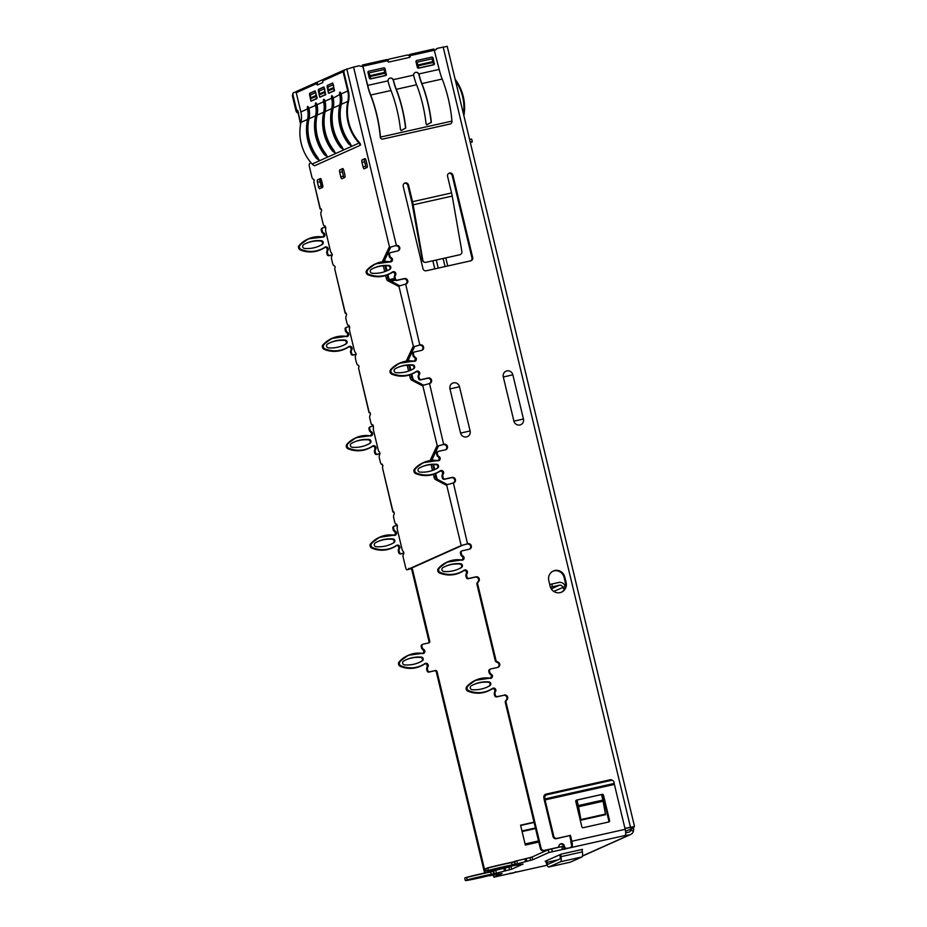 <?xml version="1.0" encoding="UTF-8"?>
<svg xmlns="http://www.w3.org/2000/svg" width="927" height="927" viewBox="0 0 927 927"><rect width="100%" height="100%" fill="white"/><g stroke="black" fill="none" stroke-linecap="round" stroke-linejoin="round"><path stroke-width="1.39" d="M325.701 227.173L323.175 227.729A1.703 1.634 65.9 0 0 321.982 229.745L322.376 231.402A1.703 1.634 65.9 0 0 322.816 232.213L323.349 232.77A2.271 2.178 -114.1 0 1 322.411 237.127A26.895 25.805 65.9 0 0 300.07 245.249A2.619 2.514 65.9 0 0 301.066 249.433A26.895 25.805 65.9 0 0 324.832 247.242A2.271 2.178 -114.1 0 1 327.671 250.742L327.903 249.838A2.051 1.97 65.9 0 0 324.902 247.451A2.051 1.97 -114.1 0 1 327.289 250.116L326.71 251.796A1.703 1.634 65.9 0 0 326.686 252.723L327.08 254.38A1.703 1.634 65.9 0 0 329.073 255.678L332.329 254.89M349.572 326.582L347.046 327.15A1.703 1.634 65.9 0 0 345.841 329.166L346.246 330.823A1.703 1.634 65.9 0 0 346.686 331.634L347.219 332.19A2.271 2.178 -114.1 0 1 346.269 336.547A26.895 25.805 65.9 0 0 323.929 344.659A2.619 2.514 65.9 0 0 324.937 348.842A26.895 25.805 65.9 0 0 348.703 346.652A2.271 2.178 -114.1 0 1 351.53 350.163L351.762 349.259A2.051 1.97 65.9 0 0 348.772 346.86A2.051 1.97 -114.1 0 1 351.148 349.525L350.58 351.217A1.703 1.634 65.9 0 0 350.545 352.133L350.951 353.79A1.703 1.634 65.9 0 0 352.944 355.087L356.2 354.299M373.442 425.991L370.916 426.559A1.703 1.634 65.9 0 0 369.711 428.575L370.105 430.232A1.703 1.634 65.9 0 0 370.557 431.043L371.09 431.6A2.271 2.178 -114.1 0 1 370.14 435.957A26.895 25.805 65.9 0 0 347.799 444.068A2.619 2.514 65.9 0 0 348.807 448.262A26.895 25.805 65.9 0 0 372.561 446.061A2.271 2.178 -114.1 0 1 375.4 449.572L375.632 448.668A2.051 1.97 65.9 0 0 372.631 446.281A2.051 1.97 -114.1 0 1 375.018 448.946L374.438 450.626A1.703 1.634 65.9 0 0 374.415 451.542L374.809 453.199A1.703 1.634 65.9 0 0 376.814 454.497L380.07 453.709M397.312 525.412L394.775 525.968A1.703 1.634 65.9 0 0 393.581 527.984L393.975 529.641A1.703 1.634 65.9 0 0 394.415 530.453L394.96 531.009A2.271 2.178 -114.1 0 1 394.01 535.366A26.895 25.805 65.9 0 0 371.669 543.477A2.619 2.514 65.9 0 0 372.677 547.672A26.895 25.805 65.9 0 0 396.432 545.47A2.271 2.178 -114.1 0 1 399.27 548.981L399.502 548.077A2.051 1.97 65.9 0 0 396.501 545.69A2.051 1.97 -114.1 0 1 398.888 548.355L398.309 550.035A1.703 1.634 65.9 0 0 398.286 550.962L398.68 552.619A1.703 1.634 65.9 0 0 400.673 553.917L403.929 553.129M410.823 568.436A2.839 2.723 65.9 0 0 411.403 568.61A1.483 1.414 -114.1 0 1 412.596 569.746L429.746 641.171A1.483 1.414 -114.1 0 1 428.703 642.921L423.152 644.161A1.703 1.634 65.9 0 0 421.947 646.177L422.353 647.834A1.703 1.634 65.9 0 0 422.793 648.645L423.326 649.201A2.271 2.178 -114.1 0 1 422.376 653.558A26.895 25.805 65.9 0 0 400.047 661.669A2.619 2.514 65.9 0 0 401.043 665.864A26.895 25.805 65.9 0 0 424.809 663.662A2.271 2.178 -114.1 0 1 427.648 667.173L427.88 666.27A2.051 1.97 65.9 0 0 424.879 663.883A2.051 1.97 -114.1 0 1 427.254 666.548L426.687 668.228A1.703 1.634 65.9 0 0 426.652 669.143L427.057 670.8A1.703 1.634 65.9 0 0 429.05 672.11L435.331 670.534A1.483 1.414 -114.1 0 1 437.069 671.658L485.366 872.863M624.972 828.471L631.426 827.243A3.418 0.95 -102.6 0 0 631.032 828.692L630.8 830.244L633.442 831.102A5.689 5.458 -114.1 0 1 629.479 834.914L625.041 835.494A5.689 1.576 -102.6 0 0 625.18 829.317L614.392 784.404A2.839 0.788 77.4 0 1 614.207 783.442L614.091 782.527A2.839 2.619 124.8 0 0 613.037 780.789L612.133 780.152A2.839 2.619 124.8 0 0 610.128 779.781L546.119 794.091A2.839 2.619 124.8 0 0 543.825 797.394L543.952 798.309A5.689 1.576 -102.6 0 0 544.323 800.244L553.025 836.525A2.839 2.723 65.9 0 0 556.362 838.692L570.429 835.378L571.832 841.241A5.689 1.576 77.4 0 1 571.692 847.417L548.9 852.516L532.735 859.758L512.214 865.134A26.895 1.46 166.5 0 0 488.378 870.638L487.266 871.137A26.895 1.46 166.5 0 0 509.537 866.328L523.037 864.103L511.634 869.202L491.125 874.578A26.895 1.46 166.5 0 0 467.289 880.082L466.177 880.58A26.895 1.46 166.5 0 0 488.436 875.772L489.943 875.389M510.383 866.374L511.032 865.945M560.105 592.631A8.528 8.181 65.9 0 0 566.119 582.562L564.798 577.034A8.528 8.181 65.9 0 0 553.303 571.032A8.528 8.181 65.9 0 0 548.796 580.615L550.117 586.142A8.528 8.181 65.9 0 0 560.105 592.631M552.944 571.206A8.528 8.181 -114.1 0 1 564.056 577.359L565.389 582.886A8.528 8.181 -114.1 0 1 561.229 592.295M461.82 556.13L461.287 555.574A1.703 1.634 65.9 0 1 460.835 554.763L460.441 553.106A1.703 1.634 65.9 0 1 461.345 551.194L462.075 550.858A1.703 1.634 65.9 0 1 462.376 550.765L469.317 549.213A2.839 2.723 65.9 0 0 471.24 545.597A2.839 2.723 65.9 0 0 467.984 543.685L461.183 545.539L406.988 569.792A2.839 0.788 -102.6 0 1 406.941 569.815A2.839 0.788 -102.6 0 1 405.597 567.359L403.268 557.695A2.839 0.788 -102.6 0 1 403.338 554.613L403.824 552.562L403.06 551.09A2.271 0.626 -102.6 0 1 402.028 549.12L397.37 529.711A2.271 0.626 -102.6 0 1 397.347 527.301L397.324 525.493L396.049 524.23L396.698 524.091L396.003 524.242A2.839 0.788 -102.6 0 0 396.049 524.23M396.003 524.242A2.839 0.788 -102.6 0 1 394.659 521.797L393.79 518.205A2.839 0.788 -102.6 0 1 393.859 515.122L394.346 513.071L393.048 511.808L382.445 467.625L382.944 465.574L381.657 464.311A2.839 0.788 -102.6 0 0 381.657 464.311A2.839 0.788 -102.6 0 1 380.267 461.878L379.41 458.286A2.839 0.788 -102.6 0 1 379.479 455.192L379.954 453.141L379.189 451.669A2.271 0.626 -102.6 0 1 378.158 449.711L373.5 430.302A2.271 0.626 -102.6 0 1 373.477 427.892L373.465 426.084L372.179 424.821L372.828 424.67L372.144 424.833A2.839 0.788 -102.6 0 0 372.179 424.821M372.144 424.833A2.839 0.788 -102.6 0 1 370.788 422.388L369.919 418.795A2.839 0.788 -102.6 0 1 369.989 415.702L370.476 413.651L369.189 412.399L358.575 368.216L359.073 366.153L357.799 364.902A2.839 0.788 -102.6 0 1 357.752 364.914A2.839 0.788 -102.6 0 1 356.397 362.457L355.539 358.876A2.839 0.788 -102.6 0 1 355.609 355.783L356.095 353.732L355.319 352.26A2.271 0.626 -102.6 0 1 354.299 350.302L349.63 330.893A2.271 0.626 -102.6 0 1 349.606 328.482L349.595 326.675L348.32 325.412L348.958 325.261L348.274 325.423A2.839 0.788 -102.6 0 0 348.32 325.412M348.274 325.423A2.839 0.788 -102.6 0 1 346.918 322.978L346.061 319.386A2.839 0.788 -102.6 0 1 346.13 316.292L346.617 314.241L345.319 312.99L334.705 268.807L335.203 266.744L333.929 265.481A2.839 0.788 -102.6 0 1 333.882 265.493A2.839 0.788 -102.6 0 1 332.538 263.048L331.669 259.456A2.839 0.788 -102.6 0 1 331.739 256.373L332.225 254.322L331.449 252.851A2.271 0.626 -102.6 0 1 330.429 250.881L325.771 231.472A2.271 0.626 -102.6 0 1 325.748 229.062L325.725 227.254L324.45 225.991L325.087 225.852L324.404 226.014A2.839 0.788 -102.6 0 0 324.45 225.991M324.404 226.014A2.839 0.788 -102.6 0 1 323.048 223.558L321.066 215.273A2.839 0.788 -102.6 0 1 321.136 212.19L321.623 210.139L320.8 208.668L320.128 209.015L321.159 208.946M320.325 208.876L313.824 181.819L314.323 180.07L313.141 179.062A2.839 0.788 -102.6 0 0 313.175 179.05M510.441 865.83L509.583 865.911A32.793 1.773 166.5 0 0 491.831 869.874L490.823 870.326A32.793 1.773 166.5 0 0 508.575 866.363L510.441 865.83M489.352 875.273L488.483 875.355A32.793 1.773 166.5 0 0 470.742 879.317L469.722 879.769A32.793 1.773 166.5 0 0 487.475 875.806L489.352 875.273M423.164 658.703A2.051 1.97 65.9 0 0 421.345 657.116A32.793 31.46 65.9 0 0 406.385 659.653A32.793 31.46 65.9 0 0 403.593 661.078A2.051 1.97 65.9 0 0 404.508 664.891A32.793 31.46 65.9 0 0 419.456 662.353A32.793 31.46 65.9 0 0 422.248 660.916A2.051 1.97 65.9 0 0 423.164 658.703M419.085 662.515A32.793 31.46 65.9 0 0 421.518 661.241A2.051 1.97 65.9 0 0 420.603 657.44A32.793 31.46 65.9 0 0 406.026 659.815M394.786 540.522A2.051 1.97 65.9 0 0 392.967 538.923A32.793 31.46 65.9 0 0 378.007 541.461A32.793 31.46 65.9 0 0 375.215 542.886A2.051 1.97 65.9 0 0 376.13 546.698A32.793 31.46 65.9 0 0 391.078 544.161A32.793 31.46 65.9 0 0 393.882 542.724A2.051 1.97 65.9 0 0 394.786 540.522M390.719 544.323A32.793 31.46 65.9 0 0 393.141 543.06A2.051 1.97 65.9 0 0 392.237 539.247A32.793 31.46 65.9 0 0 377.648 541.623M370.916 441.101A2.051 1.97 65.9 0 0 369.097 439.502A32.793 31.46 65.9 0 0 354.149 442.052A32.793 31.46 65.9 0 0 351.345 443.477A2.051 1.97 65.9 0 0 352.26 447.289A32.793 31.46 65.9 0 0 367.219 444.751A32.793 31.46 65.9 0 0 370.012 443.315A2.051 1.97 65.9 0 0 370.916 441.101M366.849 444.902A32.793 31.46 65.9 0 0 369.282 443.639A2.051 1.97 65.9 0 0 368.367 439.838A32.793 31.46 65.9 0 0 353.778 442.214M347.057 341.692A2.051 1.97 65.9 0 0 345.226 340.093A32.793 31.46 65.9 0 0 330.279 342.631A32.793 31.46 65.9 0 0 327.486 344.068A2.051 1.97 65.9 0 0 328.39 347.868A32.793 31.46 65.9 0 0 343.349 345.331A32.793 31.46 65.9 0 0 346.142 343.905A2.051 1.97 65.9 0 0 347.057 341.692M342.978 345.493A32.793 31.46 65.9 0 0 345.412 344.23A2.051 1.97 65.9 0 0 344.496 340.418A32.793 31.46 65.9 0 0 329.908 342.805M323.187 242.283A2.051 1.97 65.9 0 0 321.368 240.684A32.793 31.46 65.9 0 0 306.408 243.222A32.793 31.46 65.9 0 0 303.616 244.647A2.051 1.97 65.9 0 0 304.531 248.459A32.793 31.46 65.9 0 0 319.479 245.922A32.793 31.46 65.9 0 0 322.283 244.485A2.051 1.97 65.9 0 0 323.187 242.283M319.108 246.084A32.793 31.46 65.9 0 0 321.542 244.821A2.051 1.97 65.9 0 0 320.626 241.008A32.793 31.46 65.9 0 0 306.049 243.384M481.298 689.051A32.793 31.46 65.9 0 0 487.057 687.139A32.793 31.46 65.9 0 0 489.85 685.713A2.051 1.97 65.9 0 0 488.935 681.901A32.793 31.46 65.9 0 0 473.987 684.439A32.793 31.46 65.9 0 0 471.183 685.876A2.051 1.97 65.9 0 0 472.098 689.676A32.793 31.46 65.9 0 0 481.298 689.051M486.687 687.301A32.793 31.46 65.9 0 0 489.12 686.038A2.051 1.97 65.9 0 0 488.205 682.226A32.793 31.46 65.9 0 0 473.616 684.613M452.921 570.858A32.793 31.46 65.9 0 0 458.68 568.946A32.793 31.46 65.9 0 0 461.472 567.521A2.051 1.97 65.9 0 0 460.557 563.709A32.793 31.46 65.9 0 0 445.609 566.246A32.793 31.46 65.9 0 0 442.816 567.683A2.051 1.97 65.9 0 0 443.72 571.484A32.793 31.46 65.9 0 0 452.921 570.858M458.309 569.108A32.793 31.46 65.9 0 0 460.742 567.845A2.051 1.97 65.9 0 0 459.827 564.045A32.793 31.46 65.9 0 0 445.238 566.42M429.062 471.449A32.793 31.46 65.9 0 0 434.809 469.537A32.793 31.46 65.9 0 0 437.614 468.112A2.051 1.97 65.9 0 0 436.698 464.3A32.793 31.46 65.9 0 0 421.739 466.837A32.793 31.46 65.9 0 0 418.946 468.274A2.051 1.97 65.9 0 0 419.861 472.075A32.793 31.46 65.9 0 0 429.062 471.449M434.45 469.699A32.793 31.46 65.9 0 0 436.872 468.436A2.051 1.97 65.9 0 0 435.968 464.624A32.793 31.46 65.9 0 0 421.379 466.999M405.192 372.04A32.793 31.46 65.9 0 0 410.951 370.128A32.793 31.46 65.9 0 0 413.743 368.691A2.051 1.97 65.9 0 0 412.828 364.89A32.793 31.46 65.9 0 0 397.88 367.428A32.793 31.46 65.9 0 0 395.076 368.853A2.051 1.97 65.9 0 0 395.991 372.666A32.793 31.46 65.9 0 0 405.192 372.04M410.58 370.29A32.793 31.46 65.9 0 0 413.013 369.027A2.051 1.97 65.9 0 0 412.098 365.215A32.793 31.46 65.9 0 0 397.509 367.59M381.321 272.619A32.793 31.46 65.9 0 0 387.08 270.719A32.793 31.46 65.9 0 0 389.873 269.282A2.051 1.97 65.9 0 0 388.958 265.47A32.793 31.46 65.9 0 0 374.01 268.019A32.793 31.46 65.9 0 0 371.206 269.444A2.051 1.97 65.9 0 0 372.121 273.256A32.793 31.46 65.9 0 0 381.321 272.619M386.71 270.869A32.793 31.46 65.9 0 0 389.143 269.606A2.051 1.97 65.9 0 0 388.228 265.806A32.793 31.46 65.9 0 0 373.639 268.181M548.68 849.607L543.697 850.719A2.839 2.723 -114.1 0 1 540.36 848.553L505.319 702.562A2.271 2.178 -114.1 0 1 506.026 700.314A2.839 2.723 65.9 0 0 503.581 695.343L497.382 696.571A1.703 1.634 65.9 0 1 495.389 695.273L494.983 693.616A1.703 1.634 65.9 0 1 495.018 692.689L495.47 691.067A2.051 1.97 65.9 0 0 492.48 688.668L492.469 688.68A2.051 1.97 -114.1 0 1 494.856 691.345L494.288 693.025A1.703 1.634 65.9 0 0 494.253 693.941L494.647 695.598A1.703 1.634 65.9 0 0 496.652 696.895L503.581 695.343M540.36 848.553L541.101 848.228A2.839 2.723 65.9 0 0 544.427 850.395L557.405 847.487A2.271 2.178 65.9 0 0 559.027 845.83A2.839 2.723 65.9 0 1 564.381 845.934L563.639 846.258A2.839 2.723 65.9 0 0 560.198 844.126M422.851 644.265L422.121 644.589A1.703 1.634 65.9 0 0 421.217 646.501L421.623 648.158A1.703 1.634 65.9 0 0 422.063 648.97L423.338 650.221L423.952 649.943L423.326 649.201M428.564 642.956A1.483 1.414 65.9 0 0 429.016 641.507L429.746 641.171M412.596 569.746L411.866 570.07L429.016 641.507M411.866 570.07A1.483 1.414 65.9 0 0 410.673 568.935A2.839 2.723 -114.1 0 1 410.082 568.772M394.485 526.072L393.743 526.397A1.703 1.634 65.9 0 0 392.851 528.309L393.245 529.966A1.703 1.634 65.9 0 0 393.685 530.789L394.96 532.028L395.574 531.75L394.96 531.009M370.615 426.663L369.885 426.988A1.703 1.634 65.9 0 0 368.981 428.9L369.375 430.557A1.703 1.634 65.9 0 0 369.815 431.368L371.101 432.619L371.715 432.341L371.09 431.6M346.744 327.243L346.014 327.579A1.703 1.634 65.9 0 0 345.111 329.491L345.504 331.148A1.703 1.634 65.9 0 0 345.956 331.959L347.231 333.199L347.845 332.92L347.219 332.19M322.886 227.833L322.144 228.158A1.703 1.634 65.9 0 0 321.24 230.081L321.646 231.738A1.703 1.634 65.9 0 0 322.086 232.55L323.361 233.789L323.975 233.511L323.349 232.77M298.494 113.106A2.839 2.723 -114.1 0 1 296.003 110.892L292.492 96.257A2.839 2.723 -114.1 0 1 292.967 93.882M514.3 872.562A2.271 2.178 65.9 0 0 514.694 872.423L513.964 872.759A2.271 2.178 -114.1 0 1 513.57 872.886L510.789 873.512L513.57 872.886M510.789 873.512A2.271 2.178 -114.1 0 1 509.618 873.443M437.069 671.658L436.327 671.994L484.601 873.037M436.327 671.994A1.483 1.414 65.9 0 0 434.601 670.858M520.603 825.343L534.068 822.33M384.184 261.541A2.839 0.788 77.4 0 1 384.323 260.533L390.545 247.335L388.946 247.694A2.271 0.626 77.4 0 1 389.085 247.521L396.385 245.458A2.839 2.723 65.9 0 1 398.204 250.811A2.839 2.723 65.9 0 1 397.706 250.974L390.777 252.526A1.703 1.634 65.9 0 0 389.572 254.543L389.977 256.2A1.703 1.634 65.9 0 0 390.418 257.011L390.951 257.567A2.271 2.178 -114.1 0 1 390 261.924A26.895 25.805 65.9 0 0 367.66 270.035A2.619 2.514 65.9 0 0 368.668 274.23A26.895 25.805 65.9 0 0 384.056 275.62A26.895 25.805 65.9 0 0 392.434 272.028A2.271 2.178 -114.1 0 1 395.261 275.539L395.041 276.269A1.703 1.634 65.9 0 0 395.006 277.185L395.412 278.842A1.703 1.634 65.9 0 0 397.405 280.139L404.346 278.587A2.839 2.723 65.9 0 1 406.165 283.952A2.839 2.723 65.9 0 1 405.667 284.114L398.367 286.188A2.271 0.626 77.4 0 1 398.332 286.2A2.271 0.626 77.4 0 1 398.181 286.165L398.622 286.072M414.091 357.312L413.546 356.756A1.703 1.634 65.9 0 1 413.106 355.933L412.712 354.276A1.703 1.634 65.9 0 1 413.616 352.364L414.346 352.04A1.703 1.634 65.9 0 1 414.647 351.936L421.576 350.383A2.839 2.723 65.9 0 0 423.5 346.768A2.839 2.723 65.9 0 0 420.255 344.867L412.955 346.941L419.815 345.064L421.576 345.562A2.839 2.723 65.9 0 1 421.692 350.36M414.346 352.04A1.703 1.634 65.9 0 0 413.442 353.952L413.836 355.609A1.703 1.634 65.9 0 0 414.288 356.42L414.821 356.976A2.271 2.178 -114.1 0 1 413.871 361.333A26.895 25.805 65.9 0 0 391.53 369.444A2.619 2.514 65.9 0 0 392.538 373.639A26.895 25.805 65.9 0 0 407.915 375.029A26.895 25.805 65.9 0 0 416.293 371.437A2.271 2.178 -114.1 0 1 419.131 374.948L418.911 375.678A1.703 1.634 65.9 0 0 418.877 376.594L419.271 378.251A1.703 1.634 65.9 0 0 421.275 379.549L428.204 378.007A2.839 2.723 65.9 0 1 430.035 383.361A2.839 2.723 65.9 0 1 429.537 383.523L422.237 385.597A2.271 0.626 77.4 0 1 422.202 385.609A2.271 0.626 77.4 0 1 422.052 385.586L422.492 385.481M437.95 456.721L437.417 456.165A1.703 1.634 65.9 0 1 436.976 455.354L436.571 453.697A1.703 1.634 65.9 0 1 437.474 451.773L438.216 451.449A1.703 1.634 65.9 0 1 438.506 451.356L445.447 449.804A2.839 2.723 65.9 0 0 447.37 446.177A2.839 2.723 65.9 0 0 444.114 444.276L436.814 446.35L443.674 444.473L445.447 444.972A2.839 2.723 65.9 0 1 445.563 449.769M438.216 451.449A1.703 1.634 65.9 0 0 437.312 453.361L437.706 455.018A1.703 1.634 65.9 0 0 438.147 455.841L438.68 456.397A2.271 2.178 -114.1 0 1 437.741 460.754L437.706 460.545A2.051 1.97 65.9 0 0 439.305 457.127L438.68 456.397M437.741 460.754A26.895 25.805 65.9 0 0 415.4 468.865A2.619 2.514 65.9 0 0 416.408 473.048A26.895 25.805 65.9 0 0 431.785 474.45A26.895 25.805 65.9 0 0 440.163 470.858A2.271 2.178 -114.1 0 1 443.002 474.369L442.77 475.087A1.703 1.634 65.9 0 0 442.747 476.014L443.141 477.672A1.703 1.634 65.9 0 0 445.145 478.969L452.075 477.417A2.839 2.723 65.9 0 1 453.894 482.77A2.839 2.723 65.9 0 1 453.396 482.944L446.096 485.006A2.271 0.626 77.4 0 1 446.061 485.018A2.271 0.626 77.4 0 1 445.91 484.995L446.362 484.891M462.075 550.858A1.703 1.634 65.9 0 0 461.171 552.782L461.576 554.439A1.703 1.634 65.9 0 0 462.017 555.25L462.55 555.806A2.271 2.178 -114.1 0 1 461.6 560.163A26.895 25.805 65.9 0 0 439.259 568.274A2.619 2.514 65.9 0 0 440.267 572.469A26.895 25.805 65.9 0 0 455.655 573.859A26.895 25.805 65.9 0 0 464.033 570.267A2.271 2.178 -114.1 0 1 466.86 573.778L466.64 574.508A1.703 1.634 65.9 0 0 466.617 575.424L467.011 577.081A1.703 1.634 65.9 0 0 469.004 578.378L475.945 576.826A2.839 2.723 65.9 0 1 478.378 581.797A2.271 2.178 65.9 0 0 477.672 584.045L476.942 584.369A2.271 2.178 -114.1 0 1 477.648 582.121A2.839 2.723 65.9 0 0 475.203 577.15L475.945 576.826M497.811 667.37A2.839 2.723 65.9 0 0 496.884 662.237A2.271 2.178 -114.1 0 1 495.227 660.522L495.957 660.186L477.672 584.045M495.957 660.186A2.271 2.178 65.9 0 0 497.614 661.901L496.884 662.237M490.198 674.323L489.665 673.767A1.703 1.634 65.9 0 1 489.213 672.956L488.819 671.299A1.703 1.634 65.9 0 1 489.723 669.387L490.453 669.051A1.703 1.634 65.9 0 1 490.754 668.958L497.683 667.405A2.839 2.723 65.9 0 0 497.614 661.901M490.453 669.051A1.703 1.634 65.9 0 0 489.549 670.974L489.943 672.631A1.703 1.634 65.9 0 0 490.395 673.442L490.928 673.999A2.271 2.178 -114.1 0 1 489.977 678.355L489.954 678.158A2.051 1.97 65.9 0 0 491.553 674.74L490.928 673.999M506.026 700.314L506.756 699.989A2.839 2.723 65.9 0 0 504.311 695.018M506.756 699.989A2.271 2.178 65.9 0 0 506.049 702.237L505.319 702.562M541.101 848.228L506.049 702.237M564.52 846.536A2.271 2.178 65.9 0 0 567.185 848.263L566.455 848.599A2.271 2.178 -114.1 0 1 563.79 846.861L564.381 845.934M569.966 847.649A2.271 2.178 65.9 0 0 570.36 847.51L569.63 847.846A2.271 2.178 -114.1 0 1 569.224 847.973L567.185 848.263M570.36 847.51A2.271 2.178 65.9 0 0 571.565 844.961L570.893 842.145A1.703 1.634 -114.1 0 1 570.974 841.056M625.528 831.16L633.709 828.101A3.418 0.95 77.4 0 1 634.091 826.641L624.937 828.309M435.423 49.919A1.136 1.089 65.9 0 0 435.458 49.884L437.08 48.575A1.136 1.089 65.9 0 1 437.625 48.262L447.231 46.35L634.508 826.409M436.188 49.548A1.136 1.089 -114.1 0 1 435.644 49.873L434.554 50.116M389.213 59.108A1.136 1.089 65.9 0 0 388.622 59.803A1.136 1.089 -114.1 0 1 387.834 60.556L387.613 60.614A1.136 1.089 65.9 0 0 387.892 60.128A1.136 1.089 -114.1 0 1 388.483 59.432L389.213 59.108A1.136 1.089 65.9 0 1 389.421 59.038L407.312 55.041A1.136 1.089 65.9 0 1 408.367 55.388A1.136 1.089 -114.1 0 0 409.421 55.736L410.012 55.597M389.085 247.521L396.385 245.458L353.558 67.057L359.097 65.817A1.136 1.089 65.9 0 1 359.734 65.875L360.974 66.373A1.136 1.089 -114.1 0 0 361.611 66.42L363.071 66.095M513.906 421.113A11.947 0.649 166.5 0 0 518.378 420.174A11.947 0.649 166.5 0 0 523.442 418.969A5.087 4.878 -114.1 0 1 519.862 424.983A5.087 4.878 -114.1 0 1 513.906 421.113L503.291 376.918A5.087 4.878 -114.1 0 1 506.884 370.916A5.087 4.878 -114.1 0 1 512.84 374.786A11.947 0.649 -13.5 0 1 507.776 375.991A11.947 0.649 -13.5 0 1 503.291 376.918M523.442 418.969L512.84 374.786M369.016 72.92L369.966 75.678A2.839 0.788 77.4 0 1 370.209 76.535L370.742 78.749L385.678 75.411L385.145 73.198A2.839 0.788 77.4 0 0 384.89 72.341L383.952 69.571L369.016 72.92L370.464 78.934M417.023 62.179L417.961 64.948A2.839 0.788 77.4 0 1 418.216 65.805L418.749 68.019L433.685 64.67L433.152 62.468A2.839 0.788 77.4 0 0 432.897 61.611L431.959 58.841L417.023 62.179L418.471 68.204M404.357 183.314A2.839 2.723 -114.1 0 1 407.81 185.446L408.54 185.122A2.839 2.723 65.9 0 0 404.717 183.117A2.839 2.723 65.9 0 0 403.21 186.315L422.967 268.61A2.839 2.723 65.9 0 0 426.293 270.777L470.673 260.846A2.839 2.723 65.9 0 0 472.677 257.486L452.921 175.191A2.839 2.723 65.9 0 0 449.097 173.198A2.839 2.723 65.9 0 0 447.59 176.385L451.565 192.955A14.218 3.94 77.4 0 1 452.214 196.084L461.866 251.426A2.839 2.688 109.1 0 1 459.688 254.786L425.968 262.318A2.839 2.688 109.1 0 1 424.566 262.248L424.045 262.063A2.839 2.688 -70.9 0 1 422.306 259.977L424.045 262.063M408.54 185.122L412.515 201.692A14.218 3.94 77.4 0 1 413.164 204.821L422.828 260.151A2.839 2.688 109.1 0 0 424.566 262.248M581.009 820.152L577.718 806.455A2.839 0.788 -102.6 0 0 577.602 805.899L576.281 800.372L577.011 800.047L578.332 805.575A5.689 1.576 77.4 0 1 578.575 806.722L580.881 819.572A2.839 0.788 -102.6 0 0 581.009 820.152L605.54 814.671A2.839 0.788 -102.6 0 1 605.424 814.091L580.881 819.572M576.246 800.325L577.718 806.455M470.105 430.904L459.491 386.721A5.087 4.878 65.9 0 0 453.535 382.851A5.087 4.878 65.9 0 0 449.954 388.853L460.557 433.036A5.087 4.878 65.9 0 0 466.513 436.907A5.087 4.878 65.9 0 0 470.105 430.904A11.947 0.649 166.5 0 1 465.041 432.098A11.947 0.649 166.5 0 1 460.557 433.036M390.476 252.631L389.746 252.955A1.703 1.634 65.9 0 0 388.842 254.867L389.236 256.524A1.703 1.634 65.9 0 0 389.688 257.335L390.962 258.587L391.576 258.309L390.951 257.567M397.834 250.95A2.839 2.723 65.9 0 0 397.706 246.153L395.945 245.655M437.08 48.575L435.458 49.884M436.339 48.911A1.136 1.089 -114.1 0 1 436.687 48.656L437.428 48.331M566.455 848.599L569.224 847.973M563.79 846.861L563.639 846.258M495.227 660.522L476.942 584.369M439.502 572.967L437.811 570.962L438.413 568.436L446.953 562.156A27.126 26.026 65.9 0 0 438.425 568.425A2.839 2.723 65.9 0 0 439.514 572.979A27.126 26.026 65.9 0 0 455.03 574.381A27.126 26.026 65.9 0 0 459.792 572.805L460.406 572.527A27.126 26.026 -114.1 0 0 464.091 570.487L464.103 570.487A2.051 1.97 -114.1 0 1 466.478 573.153L465.91 574.833A1.703 1.634 65.9 0 0 465.875 575.748L466.281 577.405A1.703 1.634 65.9 0 0 468.274 578.703L475.203 577.15M469.433 549.178A2.839 2.723 65.9 0 0 469.305 544.392L467.544 543.882L462.782 545.18L408.587 569.445L408.807 568.355L408.587 569.445L406.988 569.792M452.955 483.129L454.346 482.063A2.839 2.723 65.9 0 0 451.345 477.741L452.075 477.417M443.002 474.369L443.233 473.465A2.051 1.97 65.9 0 0 440.232 471.067A2.051 1.97 -114.1 0 1 442.619 473.732L442.04 475.424A1.703 1.634 65.9 0 0 442.017 476.339L442.411 477.996A1.703 1.634 65.9 0 0 444.404 479.294L451.345 477.741M429.097 383.72L430.476 382.642A2.839 2.723 65.9 0 0 427.474 378.332L428.204 378.007M419.131 374.948L419.363 374.044A2.051 1.97 65.9 0 0 416.362 371.657A2.051 1.97 -114.1 0 1 418.749 374.323L418.17 376.003A1.703 1.634 65.9 0 0 418.147 376.93L418.54 378.587A1.703 1.634 65.9 0 0 420.545 379.885L427.474 378.332M405.226 284.311L406.617 283.233A2.839 2.723 65.9 0 0 403.604 278.923L404.346 278.587M392.434 272.028L392.492 272.248A2.051 1.97 -114.1 0 1 394.879 274.913L394.311 276.594A1.703 1.634 65.9 0 0 394.276 277.509L394.682 279.166A1.703 1.634 65.9 0 0 396.675 280.464L403.604 278.923M448.738 173.395A2.839 2.723 -114.1 0 1 452.191 175.527L471.947 257.822A2.839 2.723 -114.1 0 1 470.789 260.811M422.248 259.942L412.306 204.519A11.379 3.152 -102.6 0 0 411.785 202.016L407.81 185.446M427.648 667.173L427.417 667.903A1.703 1.634 65.9 0 0 427.393 668.819L427.787 670.476A1.703 1.634 65.9 0 0 429.78 671.774L435.331 670.534M510.395 873.13A2.271 2.178 65.9 0 0 511.519 873.176M514.694 872.423A2.271 2.178 65.9 0 0 515.412 871.901M293.187 95.771A2.839 2.723 65.9 0 0 293.222 95.933L292.492 96.257M296.003 110.892L296.733 110.568L293.222 95.933L296.142 108.077A2.839 0.788 -102.6 0 0 297.497 110.522A2.839 0.788 -102.6 0 0 297.532 110.51L297.497 110.522M296.733 110.568A2.839 2.723 65.9 0 0 298.575 112.642M319.931 180.51A2.839 2.723 -114.1 0 1 320.568 181.762L320.174 181.947M321.982 187.648L320.568 181.762M327.671 250.742L327.44 251.472A1.703 1.634 65.9 0 0 327.416 252.387L327.81 254.044A1.703 1.634 65.9 0 0 329.803 255.354L332.318 254.786M351.53 350.163L351.31 350.881A1.703 1.634 65.9 0 0 351.275 351.808L351.681 353.465A1.703 1.634 65.9 0 0 353.674 354.763L356.188 354.195M375.4 449.572L375.18 450.302A1.703 1.634 65.9 0 0 375.145 451.217L375.539 452.874A1.703 1.634 65.9 0 0 377.544 454.172L380.047 453.616M399.27 548.981L399.039 549.711A1.703 1.634 65.9 0 0 399.016 550.626L399.41 552.283A1.703 1.634 65.9 0 0 401.414 553.581L403.917 553.025M538.807 842.052L525.342 845.065L520.568 825.181L534.033 822.179M313.141 179.062A2.839 0.788 -102.6 0 1 311.785 176.617L309.467 166.953A2.839 0.788 -102.6 0 1 309.537 163.859L310.591 162.271M395.389 280.209L390.962 281.194M293.222 95.933A2.839 0.788 -102.6 0 1 293.291 92.839L296.466 91.588L295.748 91.738L296.2 92.306M489.294 875.818L502.04 873.466L493.871 877.174L516.733 872.017A5.689 1.576 77.4 0 1 516.652 872.052A5.689 1.576 77.4 0 1 515.991 871.774M582.434 849.422L582.527 849.364A2.839 0.788 -102.6 0 0 582.341 851.89A5.689 1.576 77.4 0 1 581.959 856.954L560.626 861.716A5.689 1.576 -102.6 0 0 560.997 856.664A2.839 0.788 77.4 0 1 561.194 854.126L545.169 861.299A2.839 0.788 77.4 0 1 545.203 861.287A2.839 0.788 77.4 0 1 546.409 863.188A5.689 1.576 -102.6 0 0 548.819 866.988A5.689 1.576 -102.6 0 0 548.911 866.965L570.244 862.191A5.689 1.576 77.4 0 1 570.163 862.226A5.689 1.576 77.4 0 1 570.07 862.237M445.794 257.891L447.741 265.979M549.734 584.52L551.808 584.022L552.469 586.779L559.398 585.227A2.839 2.723 -114.1 0 1 562.735 587.394L563.407 588.622L563.465 587.069L565.551 586.131M443.129 258.482L445.076 266.57M613.037 780.789A2.839 2.619 124.8 0 0 611.044 780.418L547.034 794.729A2.839 2.619 124.8 0 0 544.74 798.031L544.867 798.947A2.839 0.788 -102.6 0 0 545.053 799.908L553.767 836.189A2.839 2.723 65.9 0 0 557.092 838.356L570.429 835.378M520.626 825.401L534.079 822.388M575.771 801.426L581.866 826.838A1.136 1.089 65.9 0 0 583.199 827.707L608.796 821.971A1.136 1.089 65.9 0 0 609.607 820.638L603.5 795.227A1.136 1.089 65.9 0 0 602.168 794.358L576.571 800.082A1.136 1.089 65.9 0 0 575.771 801.426M608.576 822.029A1.136 1.089 65.9 0 0 608.865 820.963L602.77 795.551A1.136 1.089 65.9 0 0 601.565 794.671M569.699 835.702L571.102 841.565A2.839 0.788 77.4 0 1 571.333 843.987M562.388 849.341L561.727 846.583L548.239 849.758L532.075 857L532.735 859.758M630.8 830.244A2.839 2.723 -114.1 0 1 628.819 832.145L625.679 832.852M525.586 861.623L524.925 858.865L514.276 861.484M524.925 858.865L526.188 858.564L526.849 861.322M530.603 860.383L529.943 857.626L526.188 858.564M529.943 857.626L532.075 857M561.727 846.583L563.268 846.363M504.485 871.067L503.825 868.298L493.187 870.928M503.825 868.298L505.099 867.996L505.76 870.766M509.514 869.827L508.842 867.058L505.099 867.996M508.842 867.058L510.117 866.722M317.324 83.303L317.567 81.97L322.515 79.768M297.776 110.406L300.696 123.673M433.396 474.357L434.021 476.965A2.839 0.788 -102.6 0 0 435.18 479.375L445.91 484.995M431.055 464.612L432.457 470.476M431.912 460.36A2.839 0.788 77.4 0 1 432.063 459.363L438.274 446.154L436.675 446.513L430.464 459.722A2.839 0.788 -102.6 0 0 430.313 460.545M409.525 374.948L410.151 377.556A2.839 0.788 -102.6 0 0 411.31 379.966L422.052 385.586M407.185 365.203L408.587 371.067M408.042 360.951A2.839 0.788 77.4 0 1 408.193 359.954L414.404 346.744L412.805 347.104L406.594 360.302A2.839 0.788 -102.6 0 0 406.443 361.136M385.655 275.539L386.281 278.135A2.839 0.788 -102.6 0 0 387.44 280.557L398.181 286.165M383.315 265.794L384.728 271.646M388.946 247.694L382.724 260.893A2.839 0.788 -102.6 0 0 382.584 261.715M344.044 71.344L344.311 70L353.558 67.057M320.116 181.738L317.451 182.329L318.517 186.756A2.271 0.626 77.4 0 0 319.595 188.714A2.271 0.626 77.4 0 0 319.63 188.702L322.561 187.393A2.271 0.626 77.4 0 0 322.619 184.913L321.553 180.498A2.271 0.626 77.4 0 0 320.475 178.54L317.509 179.861L320.174 179.27A2.271 0.626 -102.6 0 0 320.116 181.738L321.182 186.153A2.271 0.626 -102.6 0 0 321.785 187.741M317.451 182.329A2.271 0.626 77.4 0 1 317.509 179.861M342.387 171.773L339.722 172.364L340.777 176.79A2.271 0.626 77.4 0 0 341.866 178.749A2.271 0.626 77.4 0 1 341.866 178.749L344.821 177.428A2.271 0.626 77.4 0 0 344.879 174.948L343.824 170.533A2.271 0.626 77.4 0 0 342.735 168.575L339.78 169.896L342.445 169.305A2.271 0.626 -102.6 0 0 342.387 171.773L343.442 176.188A2.271 0.626 -102.6 0 0 344.056 177.775M339.722 172.364A2.271 0.626 77.4 0 1 339.78 169.896M364.647 161.808L361.982 162.399L363.048 166.825A2.271 0.626 77.4 0 0 364.126 168.784A2.271 0.626 77.4 0 1 364.126 168.784L367.092 167.463A2.271 0.626 77.4 0 0 367.15 164.983L366.084 160.568A2.271 0.626 77.4 0 0 365.006 158.61A2.271 0.626 77.4 0 0 364.971 158.621L362.04 159.931L364.705 159.34A2.271 0.626 -102.6 0 0 364.647 161.808L365.713 166.223A2.271 0.626 -102.6 0 0 366.316 167.81M361.982 162.399A2.271 0.626 77.4 0 1 362.04 159.931M324.612 88.61L319.363 90.962L319.131 94.044A2.839 2.723 65.9 0 0 319.201 94.948L319.734 97.161L320.707 96.941M315.829 92.538L310.58 94.89L310.336 97.984A2.839 2.723 65.9 0 0 310.406 98.888L310.939 101.089L311.912 100.881M333.407 84.67L328.158 87.022L327.915 90.116A2.839 2.723 65.9 0 0 327.984 91.02L328.517 93.233L329.491 93.013M390.777 247.127L385.053 259.27A3.986 1.101 -102.6 0 0 384.902 261.484M385.783 265.701L386.988 270.742M387.938 274.67L388.656 277.671A3.986 1.101 -102.6 0 0 389.827 280.603M414.636 346.536L408.923 358.691A3.986 1.101 -102.6 0 0 408.761 360.904M409.653 365.111L410.858 370.151M411.808 374.091L412.527 377.08A3.986 1.101 -102.6 0 0 413.685 380.012M438.506 445.957L432.793 458.1A3.986 1.101 -102.6 0 0 432.631 460.313M433.512 464.52L434.728 469.572M435.667 473.5L436.385 476.501A3.986 1.101 -102.6 0 0 437.556 479.433M320.951 178.923L320.174 179.27M343.222 168.957L342.445 169.305M365.481 158.992L364.705 159.34M633.709 828.101L633.442 831.102M552.469 586.779L550.464 587.266M565.25 586.27A5.689 5.458 65.9 0 0 558.738 582.469L551.808 584.022M399.572 285.701L389.039 280.197A2.839 0.788 77.4 0 1 388.992 280.163A2.839 0.788 77.4 0 1 387.88 277.776L387.208 274.983M386.269 271.066L384.983 265.701M423.442 385.111L412.909 379.606A2.839 0.788 77.4 0 1 412.851 379.572A2.839 0.788 77.4 0 1 411.75 377.196L411.078 374.392M410.14 370.476L408.853 365.122M447.301 484.531L436.779 479.016A2.839 0.788 77.4 0 1 436.721 478.981A2.839 0.788 77.4 0 1 435.62 476.605L434.948 473.801M433.998 469.885L432.724 464.531M395.261 275.539L395.493 274.635A2.051 1.97 65.9 0 0 392.503 272.248M395.493 274.635L394.531 275.864M390.221 257.891L390.962 258.587A2.051 1.97 -114.1 0 1 390.707 261.692M605.424 814.091L603.106 801.229A5.689 1.576 77.4 0 0 602.874 800.082L601.542 794.555L577.011 800.047M534.103 822.446L520.638 825.459M419.363 374.044L418.401 375.284M414.578 361.101A2.051 1.97 -114.1 0 0 414.832 357.996L415.447 357.718L414.821 356.976M443.233 473.465L442.272 474.694M466.86 573.778L467.092 572.874L466.13 574.103M438.425 568.425L439.039 568.147A27.126 26.026 -114.1 0 1 447.567 561.878A27.126 26.026 -114.1 0 1 461.565 559.966L461.576 559.966A2.051 1.97 65.9 0 0 462.272 559.943L462.631 559.815A2.051 1.97 65.9 0 1 462.272 559.931A2.051 1.97 -114.1 0 0 462.561 556.814L463.176 556.548L462.55 555.806M495.47 691.067L494.508 692.295M327.903 249.838L326.941 251.078M322.619 233.106L323.361 233.789A2.051 1.97 -114.1 0 1 323.106 236.895M351.762 349.259L350.8 350.487M346.489 332.515L347.231 333.199A2.051 1.97 -114.1 0 1 346.976 336.316M375.632 448.668L374.67 449.896M370.36 431.924L371.101 432.619A2.051 1.97 -114.1 0 1 370.846 435.725M399.502 548.077L398.54 549.317M394.218 531.345L394.96 532.028A2.051 1.97 -114.1 0 1 394.705 535.134M427.88 666.27L426.907 667.498M422.596 649.537L423.338 650.221A2.051 1.97 -114.1 0 1 423.083 653.326M494.276 873.454L493.616 870.685M515.366 864.01L514.705 861.241M334.705 268.807L345.122 313.117L346.153 313.059M358.575 368.216L368.992 412.538L370.024 412.469M382.445 467.625L392.851 511.947L393.894 511.878M313.824 181.819L320.128 209.015M559.92 854.671A5.689 1.576 -102.6 0 0 560.151 856.432A2.839 0.788 77.4 0 1 559.966 858.958L548.251 864.207A2.839 0.788 77.4 0 1 548.205 864.219A2.839 0.788 77.4 0 1 547 862.319A5.689 1.576 -102.6 0 0 546.42 860.708M560.626 861.716L548.911 866.965M581.959 856.954L570.244 862.191M300.591 124.218L298.193 113.279M316.061 93.5L315.898 95.493A2.839 2.723 65.9 0 0 315.98 96.396L316.501 98.598L310.939 101.089M324.844 89.571L324.693 91.553A2.839 2.723 65.9 0 0 324.763 92.457L325.296 94.67L319.734 97.161M333.639 85.632L333.477 87.625A2.839 2.723 65.9 0 0 333.558 88.529L334.079 90.742L328.517 93.233M470.209 142.063L472.341 141.831L470.383 142.758M469.549 139.305L471.681 139.073L472.341 141.831M455.516 80.846A44.994 43.163 -114.1 0 1 463.465 113.951M455.111 79.166A45.678 43.824 -114.1 0 1 463.871 115.62M366.733 163.256L365.087 163.627M380.835 138.378A2.271 1.958 -41.6 0 1 380.279 137.219L380.476 137.092A45.678 12.654 77.4 0 0 370.707 95.029A22.758 6.304 -102.6 0 1 367.706 85.388L362.445 64.994L386.976 59.513L362.445 64.994L361.947 66.35M362.133 66.304L362.886 66.141M386.976 59.513L387.729 61.124A1.136 1.089 65.9 0 0 389.062 61.993L409.34 57.462A1.136 1.089 65.9 0 0 410.14 56.118L409.386 54.496L433.894 49.015L409.386 54.496L408.865 55.713M380.51 137.474A2.271 1.958 138.4 0 0 382.816 139.05L450.024 124.021A2.271 1.958 138.4 0 0 451.982 121.495L451.947 121.101A45.678 12.654 -102.6 0 0 442.191 79.038A22.758 6.304 77.4 0 1 439.178 69.409L433.917 49.015M362.92 66.246L367.532 85.469A23.43 6.489 -102.6 0 0 370.626 95.4A44.994 12.457 77.4 0 1 380.244 136.825L380.279 137.219M426.559 124.797L431.368 122.318L426.675 124.925L426.026 123.511A45.678 12.654 -102.6 0 0 416.582 84.774A22.758 6.304 -102.6 0 1 413.72 75.713L413.639 75.122A2.839 2.723 -114.1 0 1 418.853 73.951L439.178 69.409M431.136 122.109A44.994 12.457 -102.6 0 0 421.831 83.94A23.43 6.489 77.4 0 1 418.888 74.624L418.853 73.951L418.888 74.624M431.368 122.318A45.678 12.654 -102.6 0 0 421.912 83.581A22.758 6.304 77.4 0 1 419.05 74.519M400.962 130.522L405.759 128.042L401.078 130.649L400.429 129.235A45.678 12.654 -102.6 0 0 390.985 90.498A22.758 6.304 -102.6 0 1 388.123 81.437L388.042 80.846A2.839 2.723 -114.1 0 1 393.245 79.676L413.639 75.122M405.528 127.833A44.994 12.457 -102.6 0 0 396.223 89.664A23.43 6.489 77.4 0 1 393.28 80.348L393.245 79.676L393.28 80.348M405.759 128.042A45.678 12.654 -102.6 0 0 396.316 89.305A22.758 6.304 77.4 0 1 393.454 80.243M389.537 78.297A2.839 2.723 -114.1 0 1 393.071 79.757M415.134 72.573A2.839 2.723 -114.1 0 1 418.68 74.033M385.69 75.539A1.136 1.089 65.9 0 0 386.211 74.311L384.879 68.783A1.136 1.089 65.9 0 0 383.546 67.914L368.622 71.263A1.136 1.089 -114.1 0 1 368.795 71.182M383.732 67.845A1.136 1.089 -114.1 0 1 385.064 68.702L384.879 68.783M386.211 74.311L385.064 68.702M386.385 74.23A1.136 1.089 -114.1 0 1 385.586 75.574L370.649 78.911A1.136 1.089 -114.1 0 1 369.317 78.042L367.996 72.526A1.136 1.089 -114.1 0 1 368.587 71.252A1.136 1.089 65.9 0 0 368.506 71.286M433.697 64.809A1.136 1.089 65.9 0 0 434.218 63.569L432.886 58.053A1.136 1.089 65.9 0 0 431.553 57.184L416.617 60.522A1.136 1.089 65.9 0 0 416.513 60.556M431.739 57.103A1.136 1.089 -114.1 0 1 433.06 57.972L432.886 58.053M434.218 63.569L433.06 57.972M434.392 63.499A1.136 1.089 -114.1 0 1 433.593 64.832L418.656 68.181A1.136 1.089 -114.1 0 1 417.324 67.312L415.991 61.785A1.136 1.089 -114.1 0 1 416.802 60.44M409.444 57.428A1.136 1.089 65.9 0 0 409.966 56.199L409.861 55.747M383.546 67.914L368.622 71.263M431.553 57.184L416.617 60.522M409.827 55.643L409.074 55.747M297.196 91.113A1.367 1.309 65.9 0 0 296.234 92.723L300.858 111.947A22.758 21.831 -114.1 0 1 300.962 122.364A45.678 43.824 65.9 0 0 311.657 163.523L312.144 164.044A3.418 0.915 -133.6 0 0 314.809 165.655L359.931 145.458A3.418 0.915 -133.6 0 0 360 145.412A3.418 0.915 -133.6 0 0 358.981 143.082L358.529 142.549A45.678 43.824 -114.1 0 1 347.834 101.391A22.758 21.831 65.9 0 0 347.729 90.962L343.117 71.738A1.367 1.309 -114.1 0 1 344.079 70.128L344.241 70.093M317.532 82.005A1.367 1.309 65.9 0 0 316.605 83.615L317.243 85.029L322.828 82.538L322.758 80.858A1.367 1.309 -114.1 0 1 323.477 79.328L343.836 70.209M343.732 71.483A0.684 0.66 -114.1 0 1 344.184 70.811L344.01 70.892M358.529 142.549L359.456 142.631A3.418 0.915 46.4 0 1 360.476 144.96A3.418 0.915 46.4 0 1 360.406 145.006L360.047 145.342M349.131 143.488L348.622 143.905A45.678 43.824 -114.1 0 1 339.78 104.994A22.758 21.831 -114.1 0 0 339.803 95.157L340.452 95.029A23.43 22.48 -114.1 0 1 340.429 105.168A44.994 43.163 -114.1 0 0 349.131 143.488L351.287 145.319M343.222 148.923L341.078 147.092L340.568 147.509L343.175 149.34L342.028 146.848A45.678 43.824 -114.1 0 1 333.187 107.949A22.758 21.831 65.9 0 0 333.21 98.1L339.688 94.566A2.839 0.788 77.4 0 1 339.931 92.063A2.839 0.788 77.4 0 1 341.124 93.917L341.275 94.496A22.758 21.831 65.9 0 1 341.252 104.334A45.678 43.824 -114.1 0 0 350.082 143.245L351.229 145.736L348.622 143.905M316.907 157.914L316.397 158.32A45.678 43.824 -114.1 0 1 307.555 119.421A22.758 21.831 -114.1 0 0 307.579 109.583L308.227 109.456A23.43 22.48 -114.1 0 1 308.204 119.583A44.994 43.163 -114.1 0 0 316.907 157.914L319.062 159.734M300.858 111.947L307.463 108.98A2.839 0.788 77.4 0 1 307.694 106.478A2.839 0.788 77.4 0 1 308.888 108.343L309.039 108.922A22.758 21.831 65.9 0 1 309.015 118.76A45.678 43.824 -114.1 0 0 317.857 157.671L319.004 160.162L316.397 158.32M324.96 154.311L324.45 154.716A45.678 43.824 -114.1 0 1 315.609 115.805A22.758 21.831 -114.1 0 0 315.632 105.968L316.281 105.852A23.43 22.48 -114.1 0 1 316.258 115.979A44.994 43.163 -114.1 0 0 324.96 154.311L327.115 156.13M308.888 108.343L315.516 105.377A2.839 0.788 77.4 0 1 315.759 102.874A2.839 0.788 77.4 0 1 316.953 104.739L317.104 105.319A22.758 21.831 65.9 0 1 317.08 115.157A45.678 43.824 -114.1 0 0 325.91 154.067L327.057 156.559L324.45 154.716M333.013 150.695L332.503 151.113A45.678 43.824 -114.1 0 1 323.674 112.202A22.758 21.831 -114.1 0 0 323.697 102.364L324.334 102.237A23.43 22.48 -114.1 0 1 324.311 112.376A44.994 43.163 -114.1 0 0 333.013 150.695L335.168 152.526M316.953 104.739L323.581 101.773A2.839 0.788 77.4 0 1 323.813 99.27A2.839 0.788 77.4 0 1 325.006 101.136L325.157 101.715A22.758 21.831 65.9 0 1 325.134 111.553A45.678 43.824 -114.1 0 0 333.975 150.452L335.11 152.943L332.503 151.113M341.078 147.092A44.994 43.163 -114.1 0 1 332.364 108.772A23.43 22.48 -114.1 0 0 332.387 98.633L332.272 98.03A2.839 0.788 77.4 0 1 332.248 95.84M340.568 147.509A45.678 43.824 -114.1 0 1 331.727 108.598A22.758 21.831 -114.1 0 0 331.75 98.76L332.387 98.633M359.004 142.086A44.994 43.163 -114.1 0 1 348.482 101.553A23.43 22.48 65.9 0 0 348.367 90.823L343.755 71.599M325.006 101.136L332.272 98.03M333.06 97.532A2.839 0.788 77.4 0 0 331.866 95.666A2.839 0.788 77.4 0 0 331.634 98.169L331.75 98.76M323.697 102.364L324.218 101.634L324.334 102.237M315.632 105.968L316.165 105.238L316.281 105.852M307.579 109.583L308.1 108.841L308.227 109.456M339.803 95.157L340.325 94.415L340.452 95.029M324.218 101.634A2.839 0.788 77.4 0 1 324.183 99.456M316.165 105.238A2.839 0.788 77.4 0 1 316.13 103.059M308.1 108.841A2.839 0.788 77.4 0 1 308.077 106.663M340.325 94.415A2.839 0.788 77.4 0 1 340.302 92.236M332.851 83.082L327.752 85.365L327.092 86.744L327.915 90.174M327.092 86.744L327.752 85.365M332.712 83.013L327.115 85.516M332.7 83.013L334.543 90.753L328.795 93.163M315.273 90.95L310.174 93.233L309.514 94.612L310.336 98.042M309.514 94.612L310.174 93.233M311.217 101.031L316.964 98.621L316.988 97.381L315.122 90.881L309.537 93.384M324.056 87.022L318.969 89.305L318.297 90.684L319.12 94.114M318.297 90.684L318.969 89.305M323.894 86.953L318.32 89.444M323.905 86.953L325.748 94.681L320 97.103M317.243 83.465L317.741 84.82M327.729 86.605L328.077 88.042M310.151 94.473L310.499 95.91M318.934 90.533L319.282 91.982M324.879 247.463A2.051 1.97 -114.1 0 1 324.925 247.451A27.126 26.026 -114.1 0 1 321.205 249.502A27.126 26.026 -114.1 0 1 300.939 249.664A2.839 2.723 -114.1 0 1 299.838 245.11A27.126 26.026 -114.1 0 1 308.378 238.842A27.126 26.026 -114.1 0 1 322.376 236.93A2.051 1.97 65.9 0 0 323.975 233.511M307.764 239.12A27.126 26.026 65.9 0 0 299.224 245.388L308.378 238.842L322.411 237.127M348.749 346.872A2.051 1.97 -114.1 0 1 348.784 346.872A27.126 26.026 -114.1 0 1 345.076 348.911A27.126 26.026 -114.1 0 1 324.798 349.085A2.839 2.723 -114.1 0 1 323.708 344.531A27.126 26.026 -114.1 0 1 332.237 338.262A27.126 26.026 -114.1 0 1 346.235 336.35A2.051 1.97 65.9 0 0 347.845 332.92M323.094 344.809C321.727 345.898 322.086 347.416 324.172 349.352L324.172 349.352A2.839 2.723 65.9 0 1 323.094 344.809L331.623 338.529A27.126 26.026 65.9 0 0 323.094 344.809L323.929 344.659M347.301 336.2L346.269 336.547M370.14 435.957L370.116 435.76A2.051 1.97 65.9 0 0 371.715 432.341M370.116 435.76L356.107 437.671A27.126 26.026 -114.1 0 1 370.105 435.76L371.159 435.609M355.493 437.95A27.126 26.026 65.9 0 0 346.965 444.218L347.579 443.94A27.126 26.026 -114.1 0 1 356.107 437.671L346.965 444.218A2.839 2.723 65.9 0 0 348.054 448.772L348.668 448.494A2.839 2.723 -114.1 0 1 347.579 443.94L347.799 444.068M372.619 446.293A2.051 1.97 -114.1 0 1 372.654 446.281A27.126 26.026 -114.1 0 1 368.934 448.32A27.126 26.026 -114.1 0 1 348.668 448.494L348.807 448.262M396.478 545.702A2.051 1.97 -114.1 0 1 396.524 545.69A27.126 26.026 -114.1 0 1 392.805 547.73A27.126 26.026 -114.1 0 1 372.538 547.903A2.839 2.723 -114.1 0 1 371.449 543.349A27.126 26.026 -114.1 0 1 379.977 537.081A27.126 26.026 -114.1 0 1 393.975 535.169A2.051 1.97 65.9 0 0 395.574 531.75M370.823 543.628C369.456 544.728 369.827 546.246 371.912 548.181L371.912 548.181A2.839 2.723 65.9 0 1 370.823 543.628L379.363 537.359A27.126 26.026 65.9 0 0 370.823 543.628L371.669 543.477M395.029 535.03L394.01 535.366M422.376 653.558L422.353 653.361A2.051 1.97 65.9 0 0 423.952 649.943M422.353 653.361L408.355 655.273A27.126 26.026 -114.1 0 1 422.353 653.361L423.407 653.222M407.729 655.551A27.126 26.026 65.9 0 0 399.201 661.82L399.815 661.542A27.126 26.026 -114.1 0 1 408.355 655.273L399.201 661.82A2.839 2.723 65.9 0 0 400.302 666.374L400.916 666.096A2.839 2.723 -114.1 0 1 399.815 661.542L400.047 661.669M493.222 871.357L490.638 871.994L491.194 874.312L493.778 873.686L493.118 870.917M493.871 870.928L466.617 877.313A26.895 1.46 -13.5 0 1 490.453 871.809L490.638 871.994A27.126 1.472 166.5 0 0 466.605 877.545L467.162 879.862A27.126 1.472 -13.5 0 1 491.194 874.312L491.125 874.578M514.311 861.925L511.739 862.55A27.126 1.472 166.5 0 0 487.695 868.101L485.841 868.703L487.718 867.881A26.895 1.46 -13.5 0 1 511.553 862.377L514.265 861.716M485.841 868.703L486.397 871.021L488.251 870.418A27.126 1.472 -13.5 0 1 512.295 864.868L514.879 864.242L514.207 861.484M486.096 868.367L511.565 862.365L512.214 865.134M488.158 690.997C481.519 693.848 474.763 693.906 467.88 691.171L466.177 689.155L466.791 686.617A2.839 2.723 65.9 0 0 467.892 691.16L467.892 691.16A27.126 26.026 65.9 0 0 483.407 692.573A27.126 26.026 65.9 0 0 488.158 690.997L488.784 690.719A27.126 26.026 -114.1 0 1 484.021 692.295A27.126 26.026 -114.1 0 1 468.506 690.893A2.839 2.723 -114.1 0 1 467.417 686.339A27.126 26.026 -114.1 0 1 475.945 680.07A27.126 26.026 -114.1 0 1 489.943 678.158L475.331 680.348A27.126 26.026 65.9 0 0 466.802 686.617L467.637 686.467A2.619 2.514 65.9 0 0 468.645 690.65A26.895 25.805 65.9 0 0 484.021 692.052A26.895 25.805 65.9 0 0 492.399 688.46A2.271 2.178 -114.1 0 1 495.238 691.971M468.645 690.65L467.892 691.16M462.272 559.943L461.6 560.163M464.033 570.267L460.406 572.527A27.126 26.026 -114.1 0 1 455.644 574.103A27.126 26.026 -114.1 0 1 440.14 572.701L440.267 572.469M416.408 473.048L415.655 473.558L413.94 471.553L414.554 469.004A2.839 2.723 65.9 0 0 415.655 473.558L415.655 473.558A27.126 26.026 65.9 0 0 431.159 474.972A27.126 26.026 65.9 0 0 435.922 473.384L436.536 473.118A27.126 26.026 -114.1 0 1 431.773 474.694A27.126 26.026 -114.1 0 1 416.269 473.291A2.839 2.723 -114.1 0 1 415.169 468.738A27.126 26.026 -114.1 0 1 423.709 462.469A27.126 26.026 -114.1 0 1 437.706 460.557L423.094 462.735A27.126 26.026 65.9 0 0 414.554 469.004L415.4 468.865M390.696 369.595A2.839 2.723 65.9 0 0 390.082 372.133L390.684 369.595L399.224 363.326A27.126 26.026 65.9 0 0 390.696 369.595L391.31 369.317A27.126 26.026 -114.1 0 1 399.838 363.048A27.126 26.026 -114.1 0 1 413.836 361.136L413.848 361.136A2.051 1.97 65.9 0 0 415.447 357.718M414.89 360.997L413.871 361.333M416.293 371.437L416.362 371.657A27.126 26.026 -114.1 0 1 412.666 373.697A27.126 26.026 -114.1 0 1 407.915 375.284A27.126 26.026 -114.1 0 1 392.399 373.871L392.538 373.639M391.53 369.444L391.31 369.317A2.839 2.723 -114.1 0 0 392.399 373.871L391.785 374.149L390.07 372.133A2.839 2.723 65.9 0 0 391.785 374.149L391.773 374.149A27.126 26.026 65.9 0 0 407.301 375.551A27.126 26.026 65.9 0 0 412.052 373.975L416.64 371.507M366.814 270.197L375.354 263.917A27.126 26.026 65.9 0 0 366.825 270.186A2.839 2.723 65.9 0 0 367.915 274.74L367.915 274.74A27.126 26.026 65.9 0 0 383.43 276.142A27.126 26.026 65.9 0 0 388.193 274.566L388.807 274.288A27.126 26.026 -114.1 0 1 384.045 275.864A27.126 26.026 -114.1 0 1 368.529 274.462A2.839 2.723 -114.1 0 1 367.44 269.908A27.126 26.026 -114.1 0 1 375.968 263.639A27.126 26.026 -114.1 0 1 389.966 261.727A2.051 1.97 65.9 0 0 391.576 258.309M368.668 274.23L367.915 274.74C374.786 277.474 381.542 277.416 388.193 274.566M390 261.924L375.354 263.917M565.389 582.886L566.119 582.562M420.603 657.44L421.345 657.116M392.237 539.247L392.967 538.923M368.367 439.838L369.097 439.502M344.496 340.418L345.226 340.093M320.626 241.008L321.368 240.684M489.12 686.038L489.85 685.713M489.954 678.158L490.65 678.124A2.051 1.97 -114.1 0 0 490.939 675.007L491.553 674.74M460.742 567.845L461.472 567.521M462.631 559.815A2.051 1.97 65.9 0 0 463.176 556.548M459.792 572.805C453.141 575.655 446.385 575.713 439.514 572.979L440.14 572.701A2.839 2.723 -114.1 0 1 439.039 568.147L439.259 568.274M436.872 468.436L437.614 468.112M438.436 460.51A2.051 1.97 -114.1 0 0 438.691 457.405L439.305 457.127M413.013 369.027L413.743 368.691M389.143 269.606L389.873 269.282M544.427 850.395L543.697 850.719M419.815 345.064L405.667 284.114M443.674 444.473L429.537 383.523M467.544 543.882L453.396 482.944M489.977 678.355A26.895 25.805 65.9 0 0 467.637 686.467M630.441 827.081L443.164 47.022M451.565 192.955L412.515 201.692M434.786 268.876L432.839 260.788M394.508 278.471L389.305 279.641M394.983 279.815L390.313 280.858M516.652 872.052L547.173 865.215L516.733 872.017M582.504 855.934L629.479 834.914M571.692 847.417L625.041 835.494M561.194 854.126L582.527 849.364M510.997 866.525L511.634 869.202M493.512 875.158L493.975 877.104M461.183 545.539L446.605 484.786M437.324 446.13L422.735 385.377M413.454 346.71L398.865 285.956M438.216 268.1L436.281 260.024M553.767 591.403L563.5 587.22M610.128 779.781L611.044 780.418M546.119 794.091L547.034 794.729M543.825 797.394L544.74 798.031M544.867 798.947L614.207 783.442M608.865 820.963L609.607 820.638M602.77 795.551L603.5 795.227M601.565 794.636L602.168 794.358M556.362 838.692L557.092 838.356M553.025 836.525L553.767 836.189M545.053 799.908L614.392 784.404M571.832 841.241L625.18 829.317M548.239 849.758L548.9 852.516M551.646 848.831L552.307 851.6M564.23 847.776L564.624 849.41M625.574 834.532L625.852 835.725M465.006 877.799L466.617 877.324M490.476 871.809L493.176 871.16M389.583 247.3L346.756 68.911M631.426 827.243L634.091 826.641M551.287 588.865L559.398 585.227M389.039 280.197L387.44 280.557M388.656 277.671L386.281 278.135M385.053 259.27L384.323 260.533L382.724 260.893M412.909 379.606L411.31 379.966M412.527 377.08L410.151 377.556M408.923 358.691L408.193 359.954L406.594 360.302M436.779 479.016L435.18 479.375M436.385 476.501L434.021 476.965M432.793 458.1L432.063 459.363L430.464 459.722M396.675 280.464L397.405 280.139M394.682 279.166L395.412 278.842M394.276 277.509L395.006 277.185M394.311 276.594L395.041 276.269M392.492 272.248A27.126 26.026 -114.1 0 1 388.807 274.288L392.77 272.098M367.903 274.74L366.211 272.723L366.814 270.186L367.66 270.035M389.688 257.335L390.418 257.011M389.236 256.524L389.977 256.2M388.842 254.867L389.572 254.543M388.228 265.806L388.958 265.47M602.874 800.082L578.332 805.575M603.106 801.229L578.575 806.722M535.424 827.962L521.959 830.974M535.563 828.529L522.098 831.542M538.529 840.928L525.076 843.941M420.545 379.885L421.275 379.549M418.54 378.587L419.271 378.251M418.147 376.93L418.877 376.594M418.17 376.003L418.911 375.678M413.546 356.756L414.288 356.42M413.106 355.933L413.836 355.609M412.712 354.276L413.442 353.952M412.098 365.215L412.828 364.89M444.404 479.294L445.145 478.969M442.411 477.996L443.141 477.672M442.017 476.339L442.747 476.014M442.04 475.424L442.77 475.087M440.163 470.858L440.232 471.067A27.126 26.026 -114.1 0 1 436.536 473.118L440.51 470.916M437.417 456.165L438.147 455.841M436.976 455.354L437.706 455.018M436.571 453.697L437.312 453.361M435.968 464.624L436.698 464.3M468.274 578.703L469.004 578.378M466.281 577.405L467.011 577.081M465.875 575.748L466.617 575.424M465.91 574.833L466.64 574.508M467.092 572.874A2.051 1.97 65.9 0 0 464.103 570.476M461.287 555.574L462.017 555.25M460.835 554.763L461.576 554.439M460.441 553.106L461.171 552.782M459.827 564.045L460.557 563.709M477.648 582.121L478.378 581.797M496.652 696.895L497.382 696.571M494.647 695.598L495.389 695.273M494.253 693.941L494.983 693.616M494.288 693.025L495.018 692.689M492.469 688.68A27.126 26.026 -114.1 0 1 488.784 690.719L492.747 688.518M489.665 673.767L490.395 673.442M489.213 672.956L489.943 672.631M488.819 671.299L489.549 670.974M488.205 682.226L488.935 681.901M329.073 255.678L329.803 255.354M327.08 254.38L327.81 254.044M326.686 252.723L327.416 252.387M326.71 251.796L327.44 251.472M300.07 245.249L299.224 245.388A2.839 2.723 65.9 0 0 300.325 249.942L301.066 249.433M299.224 245.4C297.857 246.489 298.227 248.007 300.313 249.942L300.325 249.942A27.126 26.026 65.9 0 0 320.591 249.769L324.566 247.579M322.086 232.55L322.816 232.213M321.646 231.738L322.376 231.402M321.24 230.081L321.982 229.745M321.542 244.821L322.283 244.485M352.944 355.087L353.674 354.763M350.951 353.79L351.681 353.465M350.545 352.133L351.275 351.808M350.58 351.217L351.31 350.881M324.172 349.352C331.055 352.098 337.81 352.04 344.462 349.189A27.126 26.026 65.9 0 1 324.183 349.352L324.937 348.842M345.956 331.959L346.686 331.634M345.504 331.148L346.246 330.823M345.111 329.491L345.841 329.166M345.412 344.23L346.142 343.905M376.814 454.497L377.544 454.172M374.809 453.199L375.539 452.874M374.415 451.542L375.145 451.217M374.438 450.626L375.18 450.302M368.32 448.598C361.681 451.449 354.925 451.507 348.042 448.772L348.054 448.772A27.126 26.026 65.9 0 0 368.32 448.598L372.295 446.397M369.815 431.368L370.557 431.043M369.375 430.557L370.105 430.232M368.981 428.9L369.711 428.575M369.282 443.639L370.012 443.315M400.673 553.917L401.414 553.581M398.68 552.619L399.41 552.283M398.286 550.962L399.016 550.626M398.309 550.035L399.039 549.711M371.901 548.17L371.912 548.181C378.784 550.916 385.551 550.858 392.191 548.008A27.126 26.026 65.9 0 1 371.924 548.181L372.677 547.672M393.685 530.789L394.415 530.453M393.245 529.966L393.975 529.641M392.851 528.309L393.581 527.984M393.141 543.06L393.882 542.724M429.05 672.11L429.78 671.774M427.057 670.8L427.787 670.476M426.652 669.143L427.393 668.819M426.687 668.228L427.417 667.903M400.279 666.362L400.29 666.374A27.126 26.026 65.9 0 0 420.568 666.2L421.182 665.922A27.126 26.026 -114.1 0 1 400.916 666.096L401.043 665.864M424.809 663.662L424.879 663.883A27.126 26.026 -114.1 0 1 421.182 665.922L425.157 663.732M422.063 648.97L422.793 648.645M421.623 648.158L422.353 647.834M421.217 646.501L421.947 646.177M421.518 661.241L422.248 660.916M471.947 257.822L472.677 257.486M452.191 175.527L452.921 175.191M452.214 196.084L413.164 204.821M464.74 878.136L465.296 880.465L467.289 880.082M493.176 870.882L493.836 873.64M495.655 870.129L496.316 872.886M487.718 867.881L488.378 870.638M514.265 861.438L514.937 864.196M516.745 860.685L517.417 863.454M382.306 464.172L381.623 464.323L382.306 464.16M582.341 851.89L560.997 856.664M557.927 859.874L547 862.319M564.056 577.359L564.798 577.034M315.98 96.396L310.406 98.888M315.898 95.493L310.336 97.984M432.897 61.611L417.961 64.948M433.152 62.468L418.216 65.805M324.763 92.457L319.201 94.948M324.693 91.553L319.131 94.044M333.558 88.529L327.984 91.02M333.477 87.625L327.915 90.116M384.89 72.341L369.966 75.678M385.145 73.198L370.209 76.535M459.491 386.721A11.947 0.649 -13.5 0 1 454.427 387.915A11.947 0.649 -13.5 0 1 449.954 388.853M363.048 166.825L365.713 166.223M340.777 176.79L343.442 176.188M318.517 186.756L321.182 186.153M410.673 568.935L411.403 568.61M388.622 59.803L387.892 60.128M486.397 871.021L511.669 865.714M465.296 880.465L490.568 875.158M399.201 661.82C398.042 663.674 398.401 665.192 400.29 666.374L400.302 666.374C407.162 669.109 413.929 669.051 420.568 666.2M372.561 446.061L372.631 446.281C374.195 445.933 374.971 446.86 374.96 449.074M363.094 66.176L387.625 60.684M380.476 137.092L451.947 121.101M370.707 95.029L390.985 90.498M421.912 83.581L442.191 79.038M396.316 89.305L416.582 84.774M367.706 85.388L388.042 80.846M410.035 55.678L434.566 50.185M322.758 80.858L343.117 71.738M312.144 164.044L358.981 143.082M341.252 104.334L347.834 101.391M333.187 107.949L339.78 104.994M325.134 111.553L331.727 108.598M317.08 115.157L323.674 112.202M309.015 118.76L315.609 115.805M300.962 122.364L307.555 119.421M341.124 93.917L347.729 90.962M296.234 92.723L316.605 83.615M317.347 83.905L316.71 84.056M323.43 236.791L322.376 236.93M427.208 666.675C427.208 664.474 426.443 663.535 424.89 663.883L424.531 663.999M438.761 460.406L437.706 460.545M391.02 261.576L389.977 261.727M493.396 875.181L493.871 877.174M582.48 856.061L630.487 834.578M399.224 363.326L413.848 361.136M446.953 562.156L461.576 559.966M344.462 349.189L349.039 346.71M331.623 338.529L346.246 336.339M392.191 548.008L396.779 545.539M379.363 537.359L393.975 535.169M570.163 862.226L548.819 866.988M406.941 569.815L408.552 569.456M563.349 846.316L564.01 849.074M394.832 275.041C395.099 273.048 394.207 272.156 392.156 272.364M390.823 258.459C391.797 258.714 391.669 259.85 390.406 261.854M414.693 357.868C415.667 358.123 415.528 359.259 414.276 361.275M391.773 374.149C398.656 376.883 405.412 376.825 412.052 373.975M418.691 374.462C418.969 372.457 418.077 371.565 416.026 371.785M442.561 473.871C442.839 471.866 441.947 470.974 439.896 471.194M415.644 473.558C422.515 476.304 429.282 476.246 435.922 473.384M414.554 469.016L423.094 462.735M438.552 457.289C439.537 457.544 439.398 458.668 438.147 460.684M462.422 556.698C463.396 556.953 463.268 558.077 462.005 560.093M466.432 573.28C466.698 571.287 465.817 570.395 463.755 570.603M494.809 691.472C495.076 689.479 494.184 688.587 492.133 688.796M466.791 686.617L475.331 680.348M490.8 674.891C491.773 675.146 491.634 676.27 490.383 678.286M511.565 862.365L514.96 861.484M423.199 650.094C424.184 650.348 424.045 651.484 422.793 653.489M394.821 531.901C395.806 532.156 395.667 533.292 394.415 535.296M396.513 545.69C398.065 545.343 398.842 546.281 398.83 548.494M348.042 448.772C346.153 447.59 345.794 446.072 346.953 444.218M370.962 432.492C371.936 432.747 371.797 433.882 370.545 435.887M347.092 333.083C348.065 333.338 347.938 334.462 346.675 336.478M348.784 346.872C350.336 346.524 351.101 347.451 351.101 349.664M323.222 233.674C324.207 233.917 324.068 235.052 322.816 237.069M300.313 249.942C307.185 252.677 313.952 252.619 320.591 249.769M324.913 247.463C326.466 247.103 327.243 248.042 327.231 250.255M317.324 82.074L296.964 91.194"/></g></svg>
